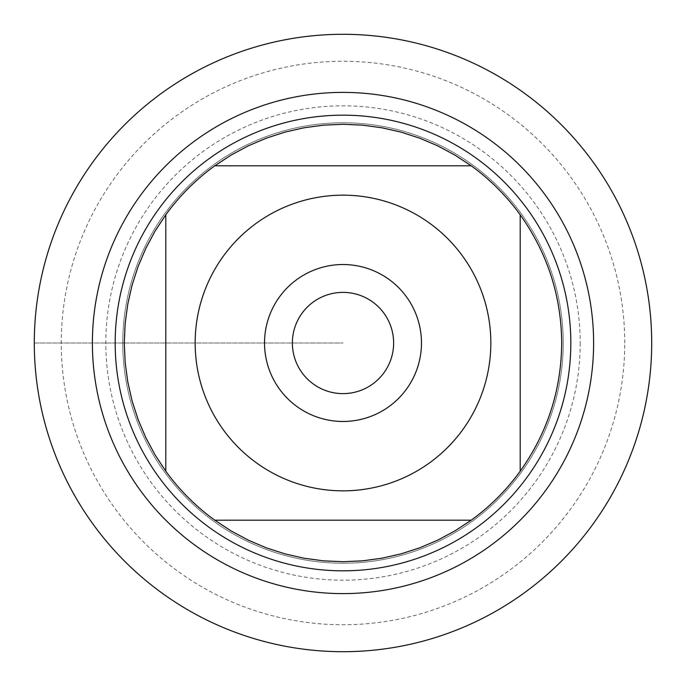 <?xml version="1.0" encoding="UTF-8"?>
<svg xmlns="http://www.w3.org/2000/svg" width="686" height="686" viewBox="0 0 686 686"><rect width="100%" height="100%" fill="white"/><g stroke="black" fill="none" stroke-linecap="round" stroke-linejoin="round"><path stroke-width="0.51" stroke-dasharray="3.43 2.57" d="M122.768 343A220.232 220.232 0 0 1 453.112 152.275A220.232 220.232 0 0 1 453.112 533.725A220.232 220.232 0 0 1 122.768 343A220.232 220.232 0 0 0 453.112 533.725A220.232 220.232 0 0 0 453.112 152.275A220.232 220.232 0 0 0 122.768 343A220.232 220.232 0 0 0 453.112 533.725A220.232 220.232 0 0 0 453.112 152.275A220.232 220.232 0 0 0 122.768 343M115.179 343A227.821 227.821 0 0 0 343 570.821A227.821 227.821 0 0 0 570.821 343A227.821 227.821 0 0 0 343 115.179A227.821 227.821 0 0 0 115.179 343M214.795 165.806L471.205 165.806A218.714 218.714 0 0 0 214.795 165.806M165.806 471.205L165.806 214.795A218.714 218.714 0 0 0 165.806 471.205M471.205 520.194L214.795 520.194A218.714 218.714 0 0 0 471.205 520.194M520.194 214.795L520.194 471.205A218.714 218.714 0 0 0 520.194 214.795M292.373 343A50.627 50.627 0 0 0 343 393.627A50.627 50.627 0 0 0 393.627 343A50.627 50.627 0 0 0 343 292.373A50.627 50.627 0 0 0 292.373 343A50.627 50.627 0 0 0 368.313 386.844A50.627 50.627 0 0 0 368.313 299.156A50.627 50.627 0 0 0 292.373 343A50.627 50.627 0 0 0 368.313 386.844A50.627 50.627 0 0 0 368.313 299.156A50.627 50.627 0 0 0 292.373 343M651.7 343A308.7 308.7 0 0 1 188.65 610.343A308.7 308.7 0 0 1 188.65 75.657A308.7 308.7 0 0 1 651.7 343M624.74 343A281.74 281.74 0 0 0 202.13 99.007A281.74 281.74 0 0 0 202.13 586.993A281.74 281.74 0 0 0 624.74 343M421.47 343A78.47 78.47 0 0 1 343 421.47A78.47 78.47 0 0 1 264.53 343A78.47 78.47 0 0 1 343 264.53A78.47 78.47 0 0 1 421.47 343M580.193 343A237.193 237.193 0 0 1 224.408 548.414A237.193 237.193 0 0 1 224.408 137.586A237.193 237.193 0 0 1 580.193 343M34.3 343L343 343L34.3 343"/><path stroke-width="1.03" d="M34.3 343A308.7 308.7 0 0 1 497.35 75.657A308.7 308.7 0 0 1 497.35 610.343A308.7 308.7 0 0 1 34.3 343L34.3 343M115.179 343A227.821 227.821 0 0 1 456.91 145.698A227.821 227.821 0 0 1 456.91 540.302A227.821 227.821 0 0 1 115.179 343M264.53 343A78.47 78.47 0 0 1 382.239 275.043A78.47 78.47 0 0 1 382.239 410.957A78.47 78.47 0 0 1 264.53 343M490.833 343A147.833 147.833 0 0 0 297.458 202.353A147.833 147.833 0 0 0 223.224 429.659A147.833 147.833 0 0 0 490.833 343M471.205 165.806L454.861 155.053L437.617 145.809L419.618 138.143L401.001 132.124L381.93 127.785L362.542 125.161L343 124.286L323.458 125.161L304.07 127.785L284.999 132.124L266.382 138.143L248.383 145.809L231.139 155.053L214.795 165.806A218.714 218.714 0 0 0 165.806 214.795L155.053 231.139L145.809 248.383L138.143 266.382L132.124 284.999L127.785 304.07L125.161 323.458L124.286 343L125.161 362.542L127.785 381.93L132.124 401.001L138.143 419.618L145.809 437.617L155.053 454.861L165.806 471.205A218.714 218.714 0 0 0 214.795 520.194L231.139 530.947L248.383 540.191L266.382 547.857L284.999 553.876L304.07 558.215L323.458 560.839L343 561.714L362.542 560.839L381.93 558.215L401.001 553.876L419.618 547.857L437.617 540.191L454.861 530.947L471.205 520.194A218.714 218.714 0 0 0 520.194 471.205L520.194 214.795A218.714 218.714 0 0 0 471.205 165.806L214.795 165.806A218.714 218.714 0 0 0 165.806 214.795L165.806 471.205A218.714 218.714 0 0 0 214.795 520.194L471.205 520.194A218.714 218.714 0 0 0 520.194 471.205C547.454 432.815 561.294 390.077 561.714 343C561.294 295.923 547.454 253.185 520.194 214.795A218.714 218.714 0 0 0 471.205 165.806M292.373 343A50.627 50.627 0 0 0 368.313 386.844A50.627 50.627 0 0 0 368.313 299.156A50.627 50.627 0 0 0 292.373 343M651.7 343A308.7 308.7 0 0 1 188.65 610.343A308.7 308.7 0 0 1 188.65 75.657A308.7 308.7 0 0 1 651.7 343M92.396 343A250.604 250.604 0 0 1 468.306 125.967A250.604 250.604 0 0 1 468.306 560.033A250.604 250.604 0 0 1 92.396 343"/></g></svg>
